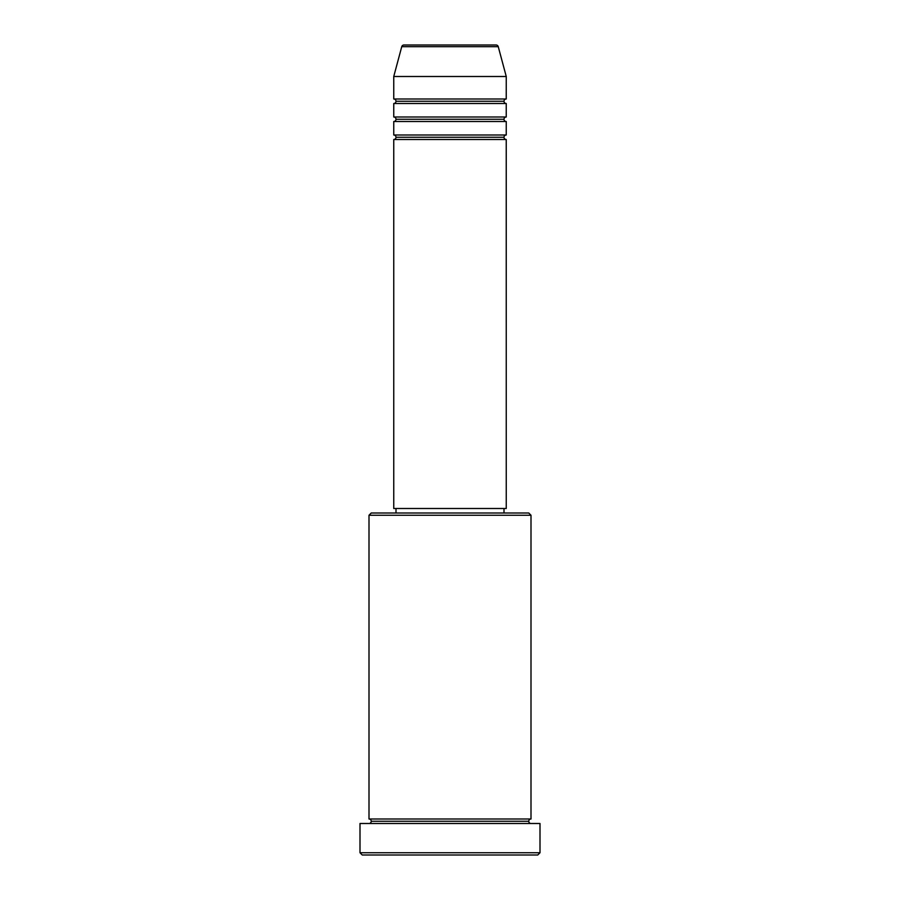 <?xml version="1.0" encoding="UTF-8"?>
<svg xmlns="http://www.w3.org/2000/svg" width="900" height="900" viewBox="0 0 900 900"><rect width="100%" height="100%" fill="white"/><g stroke="black" fill="none" stroke-linecap="round" stroke-linejoin="round"><path stroke-width="1.35" d="M496.08 45L403.92 45A2.25 2.25 0 0 0 401.749 46.665L498.251 46.665A2.25 2.25 0 0 0 496.08 45L403.92 45A2.25 2.25 0 0 0 401.749 46.665L393.75 76.5L506.25 76.5L498.251 46.665L401.749 46.665L393.75 76.5L393.75 99A2.25 2.25 0 0 1 396 101.25A2.25 2.25 0 0 1 393.75 103.5L393.75 117A2.25 2.25 0 0 1 396 119.25A2.25 2.25 0 0 1 393.75 121.5L393.75 135A2.25 2.25 0 0 1 396 137.25A2.25 2.25 0 0 1 393.75 139.5L393.75 508.5L506.25 508.5L506.25 139.5A2.25 2.25 0 0 1 504 137.25A2.25 2.25 0 0 1 506.239 135L506.25 121.5A2.25 2.25 0 0 1 504 119.25A2.25 2.25 0 0 1 506.239 117L506.25 103.5A2.25 2.25 0 0 1 504 101.25A2.25 2.25 0 0 1 506.239 99L506.25 76.5L393.75 76.5L393.75 99L506.25 99A2.25 2.25 0 0 0 504 101.25L396 101.25A2.25 2.25 0 0 0 393.75 99L506.25 99L506.25 76.5L498.251 46.665A2.25 2.25 0 0 0 496.08 45M531 515.25L528.75 513L371.25 513L369 515.25L531 515.25L369 515.25L369 819A2.25 2.25 0 0 1 371.25 821.25A2.25 2.25 0 0 1 369 823.5A2.25 2.25 0 0 0 371.25 821.25A2.25 2.25 0 0 0 369 819L531 819L531 515.25L531 819A2.25 2.25 0 0 0 528.75 821.25A2.25 2.25 0 0 1 531 819L369 819L369 515.25L371.25 513L528.75 513L531 515.25M360 852.75L362.25 855L537.75 855L540 852.75L360 852.75L540 852.75L540 823.5L360 823.5L360 852.75L360 823.5L540 823.5L540 852.75L537.75 855L362.25 855L360 852.75M531 823.5A2.25 2.25 0 0 1 528.75 821.25L371.25 821.25L528.75 821.25A2.25 2.25 0 0 0 531 823.5M393.75 135L506.25 135A2.25 2.25 0 0 0 504 137.25L396 137.25A2.25 2.25 0 0 0 393.75 135L393.75 121.5A2.25 2.25 0 0 0 396 119.25A2.25 2.25 0 0 0 393.75 117L506.25 117A2.25 2.25 0 0 0 504 119.25L396 119.25L504 119.25A2.25 2.25 0 0 0 506.239 121.5L393.75 121.5L506.25 121.5L506.25 135L393.75 135M506.25 139.5L393.75 139.5A2.25 2.25 0 0 0 396 137.25L504 137.25A2.25 2.25 0 0 0 506.239 139.5L506.25 508.5L393.75 508.5L393.75 139.5L506.25 139.5M504 513L504 508.5L504 513M396 508.5L396 513L396 508.5M506.25 103.5L393.75 103.5A2.25 2.25 0 0 0 396 101.25L504 101.25A2.25 2.25 0 0 0 506.239 103.5L506.25 117L393.75 117L393.75 103.5L506.25 103.5"/></g></svg>
